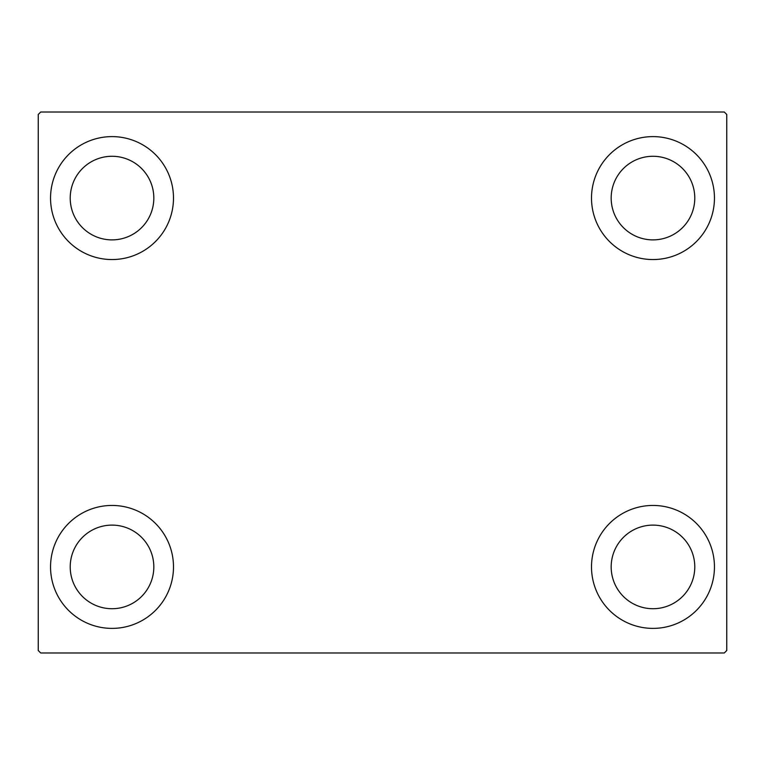 <?xml version="1.0" encoding="UTF-8"?>
<svg xmlns="http://www.w3.org/2000/svg" width="765" height="765" viewBox="0 0 765 765"><rect width="100%" height="100%" fill="white"/><g stroke="black" fill="none" stroke-linecap="round" stroke-linejoin="round"><path stroke-width="1.15" d="M50.547 566.922A61.477 61.477 0 0 1 112.015 505.445A61.477 61.477 0 0 1 173.492 566.922A61.477 61.477 0 0 1 112.015 628.39A61.477 61.477 0 0 1 50.547 566.922M591.508 198.078A61.477 61.477 0 0 1 652.985 136.61A61.477 61.477 0 0 1 714.453 198.078A61.477 61.477 0 0 1 652.985 259.555A61.477 61.477 0 0 1 591.508 198.078M591.508 566.922A61.477 61.477 0 0 1 652.985 505.445A61.477 61.477 0 0 1 714.453 566.922A61.477 61.477 0 0 1 652.985 628.39A61.477 61.477 0 0 1 591.508 566.922M50.547 198.078A61.477 61.477 0 0 1 112.015 136.61A61.477 61.477 0 0 1 173.492 198.078A61.477 61.477 0 0 1 112.015 259.555A61.477 61.477 0 0 1 50.547 198.078M70.217 198.078A41.798 41.798 0 0 1 112.015 156.28A41.798 41.798 0 0 1 153.822 198.078A41.798 41.798 0 0 1 112.015 239.885A41.798 41.798 0 0 1 70.217 198.078M611.178 566.922A41.798 41.798 0 0 1 652.985 525.115A41.798 41.798 0 0 1 694.783 566.922A41.798 41.798 0 0 1 652.985 608.72A41.798 41.798 0 0 1 611.178 566.922M611.178 198.078A41.798 41.798 0 0 1 652.985 156.28A41.798 41.798 0 0 1 694.783 198.078A41.798 41.798 0 0 1 652.985 239.885A41.798 41.798 0 0 1 611.178 198.078M70.217 566.922A41.798 41.798 0 0 1 112.015 525.115A41.798 41.798 0 0 1 153.822 566.922A41.798 41.798 0 0 1 112.015 608.72A41.798 41.798 0 0 1 70.217 566.922M724.292 112.015L40.708 112.015L38.25 114.473L38.25 650.527L40.708 652.985L724.292 652.985L726.75 650.527L726.75 114.473L724.292 112.015"/></g></svg>
